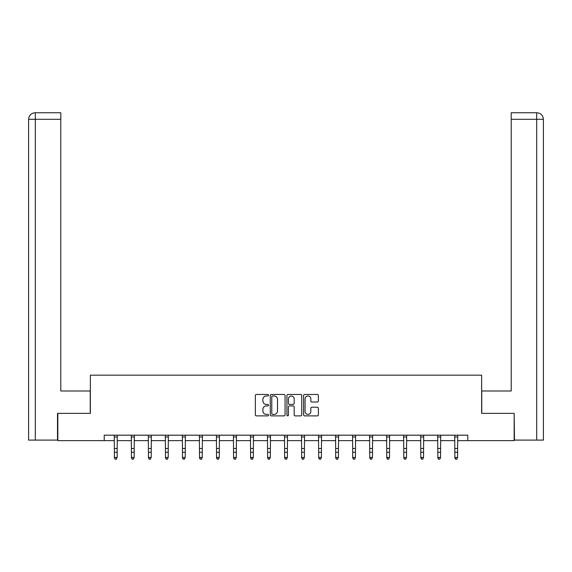 <?xml version="1.0" encoding="UTF-8"?>
<svg xmlns="http://www.w3.org/2000/svg" width="572" height="572" viewBox="0 0 572 572"><rect width="100%" height="100%" fill="white"/><g stroke="black" fill="none" stroke-linecap="round" stroke-linejoin="round"><path stroke-width="0.86" d="M268.54 395.216A0.751 0.751 0 0 0 267.796 394.466L256.413 394.466A1.073 1.073 0 0 0 255.341 395.538L255.341 414.814A1.073 1.073 0 0 0 256.413 415.887L267.796 415.887A0.751 0.751 0 0 0 268.54 415.136A0.751 0.751 0 0 0 267.796 414.385L266.323 414.385A3.425 3.425 0 0 1 262.891 410.961L262.891 409.352A3.425 3.425 0 0 1 266.323 405.927L267.796 405.927A0.751 0.751 0 0 0 268.54 405.176A0.751 0.751 0 0 0 267.796 404.425L266.323 404.425A3.425 3.425 0 0 1 262.891 401.001L262.891 399.392A3.425 3.425 0 0 1 266.323 395.967L267.796 395.967A0.751 0.751 0 0 0 268.54 395.216M317.303 402.016A1.073 1.073 0 0 0 318.375 400.951L318.375 395.538A1.073 1.073 0 0 0 317.303 394.466L304.661 394.466A1.073 1.073 0 0 0 303.589 395.538L303.589 414.814A1.073 1.073 0 0 0 304.661 415.887L317.303 415.887A1.073 1.073 0 0 0 318.375 414.814L318.375 408.286A1.073 1.073 0 0 0 317.303 407.214L311.89 407.214A1.073 1.073 0 0 0 310.818 408.286L310.818 411.525A2.867 2.867 0 0 1 307.958 414.385A2.867 2.867 0 0 1 305.09 411.525L305.09 398.834A2.867 2.867 0 0 1 307.958 395.967A2.867 2.867 0 0 1 310.818 398.834L310.818 400.951A1.073 1.073 0 0 0 311.89 402.016L317.303 402.016M60.789 112.755L35.157 112.755L60.789 112.755L60.789 119.298L35.314 119.298L35.314 440.097L57.515 440.097L57.515 413.363L90.362 413.363L90.362 375.175L481.638 375.175L481.638 413.363L514.156 413.363L514.156 440.64L467.782 440.64L467.782 435.185L104.218 435.185L104.218 440.64L114.421 440.64M57.843 413.363L57.843 440.64L104.218 440.64M285.063 395.538A1.073 1.073 0 0 0 283.991 394.466L271.357 394.466A1.073 1.073 0 0 0 270.284 395.538L270.284 414.814A1.073 1.073 0 0 0 271.357 415.887L283.991 415.887A1.073 1.073 0 0 0 285.063 414.814L285.063 395.538M288.009 394.466L300.643 394.466A1.073 1.073 0 0 1 301.716 395.538L301.716 414.814A1.073 1.073 0 0 1 300.643 415.887L295.238 415.887A1.073 1.073 0 0 1 294.165 414.814L294.165 406.999A1.073 1.073 0 0 0 293.093 405.927L289.511 405.927A1.073 1.073 0 0 0 288.438 406.999L288.438 415.136A0.751 0.751 0 0 1 287.687 415.887A0.751 0.751 0 0 1 286.937 415.136L286.937 395.538A1.073 1.073 0 0 1 288.009 394.466M117.146 440.64L131.438 440.64M134.17 440.64L148.463 440.64M151.187 440.64L165.487 440.64M168.211 440.64L182.504 440.64M185.235 440.64L199.528 440.64M202.252 440.64L216.552 440.64M219.276 440.64L233.569 440.64M236.3 440.64L250.593 440.64M253.317 440.64L267.617 440.64M270.341 440.64L284.634 440.64M287.366 440.64L301.658 440.64M304.383 440.64L318.683 440.64M321.407 440.64L335.7 440.64M338.431 440.64L352.724 440.64M355.448 440.64L369.748 440.64M372.472 440.64L386.765 440.64M389.496 440.64L403.789 440.64M406.513 440.64L420.813 440.64M423.537 440.64L437.83 440.64M440.562 440.64L454.854 440.64M457.579 440.64L467.782 440.64M272.529 395.967A0.751 0.751 0 0 0 271.779 396.718L271.779 413.642A0.751 0.751 0 0 0 272.529 414.385L274.088 414.385A3.425 3.425 0 0 0 277.513 410.961L277.513 399.392A3.425 3.425 0 0 0 274.088 395.967L272.529 395.967M294.165 398.884A2.867 2.867 0 0 0 291.298 396.024A2.867 2.867 0 0 0 288.438 398.884L288.438 403.36A1.073 1.073 0 0 0 289.511 404.425L293.093 404.425A1.073 1.073 0 0 0 294.165 403.36L294.165 398.884M114.278 435.185L114.421 457.443L117.146 457.443L116.33 459.244L115.237 459.009L116.33 459.244M116.33 459.009L117.146 457.443L117.281 435.185M115.237 459.244L114.421 458.043L114.421 457.443L115.237 459.009M90.247 413.363L90.247 390.991L60.789 390.991L60.789 119.298M35.314 440.097L28.6 440.097L28.6 119.298C28.993 115.322 31.174 113.142 35.135 112.755L35.157 112.755C31.167 113.142 28.986 115.33 28.6 119.298L28.6 374.624M35.314 112.755L36.787 112.755L35.314 112.755L35.314 119.298L28.6 119.298M481.753 413.363L481.753 390.991L511.211 390.991L511.211 112.755L536.843 112.755L511.211 112.755M543.4 374.624L543.4 119.298L543.4 440.097L514.485 440.097L514.156 413.363M536.686 112.755L535.213 112.755L536.686 112.755L536.686 119.298L511.211 119.298M536.686 440.097L536.686 119.298L543.4 119.298C543.007 115.322 540.826 113.142 536.865 112.755M131.303 435.185L131.438 457.443L134.17 457.443L133.347 459.244L132.261 459.009L133.347 459.244M133.347 459.009L134.17 457.443L134.306 435.185M132.261 459.244L131.438 458.043L131.438 457.443L132.261 459.009M148.327 435.185L148.463 457.443L151.187 457.443L150.372 459.244L149.278 459.009L150.372 459.244M150.372 459.009L151.187 457.443L151.33 435.185M149.278 459.244L148.463 458.043L148.463 457.443L149.278 459.009M165.344 435.185L165.487 457.443L168.211 457.443L167.396 459.244L166.302 459.009L167.396 459.244M167.396 459.009L168.211 457.443L168.347 435.185M166.302 459.244L165.487 458.043L165.487 457.443L166.302 459.009M182.368 435.185L182.504 457.443L185.235 457.443L184.413 459.244L183.326 459.009L184.413 459.244M184.413 459.009L185.235 457.443L185.371 435.185M183.326 459.244L182.504 458.043L182.504 457.443L183.326 459.009M199.392 435.185L199.528 457.443L202.252 457.443L201.437 459.244L200.343 459.009L201.437 459.244M201.437 459.009L202.252 457.443L202.395 435.185M200.343 459.244L199.528 458.043L199.528 457.443L200.343 459.009M216.409 435.185L216.552 457.443L219.276 457.443L218.461 459.244L217.367 459.009L218.461 459.244M218.461 459.009L219.276 457.443L219.412 435.185M217.367 459.244L216.552 458.043L216.552 457.443L217.367 459.009M233.433 435.185L233.569 457.443L236.3 457.443L235.478 459.244L234.391 459.009L235.478 459.244M235.478 459.009L236.3 457.443L236.436 435.185M234.391 459.244L233.569 458.043L233.569 457.443L234.391 459.009M250.457 435.185L250.593 457.443L253.317 457.443L252.502 459.244L251.408 459.009L252.502 459.244M252.502 459.009L253.317 457.443L253.46 435.185M251.408 459.244L250.593 458.043L250.593 457.443L251.408 459.009M267.474 435.185L267.617 457.443L270.341 457.443L269.526 459.244L268.432 459.009L269.526 459.244M269.526 459.009L270.341 457.443L270.477 435.185M268.432 459.244L267.617 458.043L267.617 457.443L268.432 459.009M284.498 435.185L284.634 457.443L287.366 457.443L286.543 459.244L285.457 459.009L286.543 459.244M286.543 459.009L287.366 457.443L287.502 435.185M285.457 459.244L284.634 458.043L284.634 457.443L285.457 459.009M301.523 435.185L301.658 457.443L304.383 457.443L303.568 459.244L302.474 459.009L303.568 459.244M303.568 459.009L304.383 457.443L304.526 435.185M302.474 459.244L301.658 458.043L301.658 457.443L302.474 459.009M318.54 435.185L318.683 457.443L321.407 457.443L320.592 459.244L319.498 459.009L320.592 459.244M320.592 459.009L321.407 457.443L321.543 435.185M319.498 459.244L318.683 458.043L318.683 457.443L319.498 459.009M335.564 435.185L335.7 457.443L338.431 457.443L337.609 459.244L336.522 459.009L337.609 459.244M337.609 459.009L338.431 457.443L338.567 435.185M336.522 459.244L335.7 458.043L335.7 457.443L336.522 459.009M352.588 435.185L352.724 457.443L355.448 457.443L354.633 459.244L353.539 459.009L354.633 459.244M354.633 459.009L355.448 457.443L355.591 435.185M353.539 459.244L352.724 458.043L352.724 457.443L353.539 459.009M369.605 435.185L369.748 457.443L372.472 457.443L371.657 459.244L370.563 459.009L371.657 459.244M371.657 459.009L372.472 457.443L372.608 435.185M370.563 459.244L369.748 458.043L369.748 457.443L370.563 459.009M386.629 435.185L386.765 457.443L389.496 457.443L388.674 459.244L387.587 459.009L388.674 459.244M388.674 459.009L389.496 457.443L389.632 435.185M387.587 459.244L386.765 458.043L386.765 457.443L387.587 459.009M403.653 435.185L403.789 457.443L406.513 457.443L405.698 459.244L404.604 459.009L405.698 459.244M405.698 459.009L406.513 457.443L406.656 435.185M404.604 459.244L403.789 458.043L403.789 457.443L404.604 459.009M420.67 435.185L420.813 457.443L423.537 457.443L422.722 459.244L421.628 459.009L422.722 459.244M422.722 459.009L423.537 457.443L423.673 435.185M421.628 459.244L420.813 458.043L420.813 457.443L421.628 459.009M437.694 435.185L437.83 457.443L440.562 457.443L439.739 459.244L438.652 459.009L439.739 459.244M439.739 459.009L440.562 457.443L440.697 435.185M438.652 459.244L437.83 458.043L437.83 457.443L438.652 459.009M454.719 435.185L454.854 457.443L457.579 457.443L456.763 459.244L455.669 459.009L456.763 459.244M456.763 459.009L457.579 457.443L457.722 435.185M455.669 459.244L454.854 458.043L454.854 457.443L455.669 459.009M117.274 435.206L114.286 435.206M117.146 448.498L114.421 448.498M117.146 452.237L114.421 452.237M117.146 436.979L114.421 436.979M134.298 435.206L131.31 435.206M134.17 448.498L131.438 448.498M134.17 452.237L131.438 452.237M134.17 436.979L131.438 436.979M151.323 435.206L148.334 435.206M151.187 448.498L148.463 448.498M151.187 452.237L148.463 452.237M151.187 436.979L148.463 436.979M168.34 435.206L165.351 435.206M168.211 448.498L165.487 448.498M168.211 452.237L165.487 452.237M168.211 436.979L165.487 436.979M185.364 435.206L182.375 435.206M185.235 448.498L182.504 448.498M185.235 452.237L182.504 452.237M185.235 436.979L182.504 436.979M202.388 435.206L199.399 435.206M202.252 448.498L199.528 448.498M202.252 452.237L199.528 452.237M202.252 436.979L199.528 436.979M219.405 435.206L216.416 435.206M219.276 448.498L216.552 448.498M219.276 452.237L216.552 452.237M219.276 436.979L216.552 436.979M236.429 435.206L233.44 435.206M236.3 448.498L233.569 448.498M236.3 452.237L233.569 452.237M236.3 436.979L233.569 436.979M253.453 435.206L250.464 435.206M253.317 448.498L250.593 448.498M253.317 452.237L250.593 452.237M253.317 436.979L250.593 436.979M270.47 435.206L267.481 435.206M270.341 448.498L267.617 448.498M270.341 452.237L267.617 452.237M270.341 436.979L267.617 436.979M287.494 435.206L284.506 435.206M287.366 448.498L284.634 448.498M287.366 452.237L284.634 452.237M287.366 436.979L284.634 436.979M304.518 435.206L301.53 435.206M304.383 448.498L301.658 448.498M304.383 452.237L301.658 452.237M304.383 436.979L301.658 436.979M321.535 435.206L318.547 435.206M321.407 448.498L318.683 448.498M321.407 452.237L318.683 452.237M321.407 436.979L318.683 436.979M338.56 435.206L335.571 435.206M338.431 448.498L335.7 448.498M338.431 452.237L335.7 452.237M338.431 436.979L335.7 436.979M355.584 435.206L352.595 435.206M355.448 448.498L352.724 448.498M355.448 452.237L352.724 452.237M355.448 436.979L352.724 436.979M372.601 435.206L369.612 435.206M372.472 448.498L369.748 448.498M372.472 452.237L369.748 452.237M372.472 436.979L369.748 436.979M389.625 435.206L386.636 435.206M389.496 448.498L386.765 448.498M389.496 452.237L386.765 452.237M389.496 436.979L386.765 436.979M406.649 435.206L403.66 435.206M406.513 448.498L403.789 448.498M406.513 452.237L403.789 452.237M406.513 436.979L403.789 436.979M423.666 435.206L420.677 435.206M423.537 448.498L420.813 448.498M423.537 452.237L420.813 452.237M423.537 436.979L420.813 436.979M440.69 435.206L437.702 435.206M440.562 448.498L437.83 448.498M440.562 452.237L437.83 452.237M440.562 436.979L437.83 436.979M457.714 435.206L454.726 435.206M457.579 448.498L454.854 448.498M457.579 452.237L454.854 452.237M457.579 436.979L454.854 436.979"/></g></svg>
